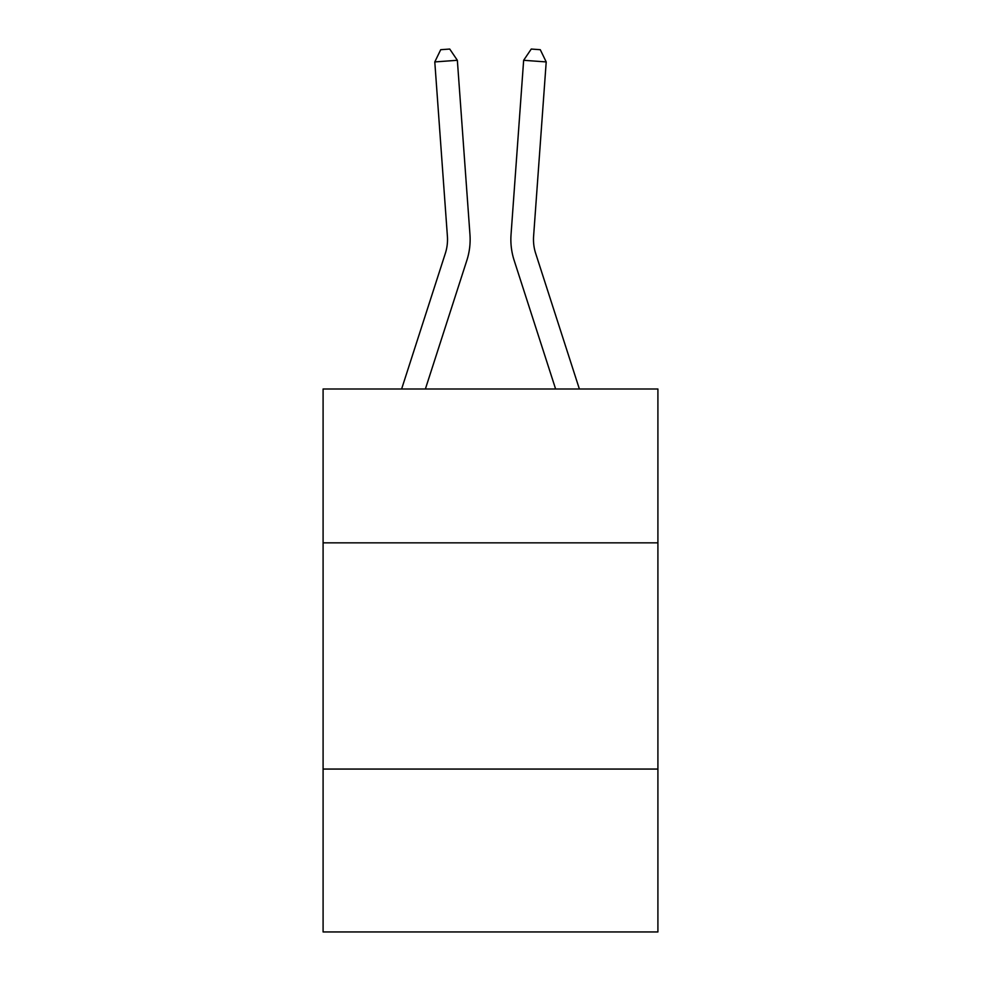 <?xml version="1.0" encoding="UTF-8"?>
<svg xmlns="http://www.w3.org/2000/svg" width="981" height="981" viewBox="0 0 981 981"><rect width="100%" height="100%" fill="white"/><g stroke="black" fill="none" stroke-linecap="round" stroke-linejoin="round"><path stroke-width="1.47" d="M657.908 542.836L657.908 388.991L323.092 388.991L323.092 542.836L657.908 542.836L657.908 931.95L323.092 931.95L323.092 542.836M657.908 769.067L323.092 769.067M469.96 234.606L457.354 60.295L469.96 234.606A67.873 67.873 0 0 1 466.87 260.321L425.386 388.991M401.621 388.991L445.337 253.38A45.249 45.249 0 0 0 447.397 236.237L434.791 61.926L440.714 49.7L449.739 49.05L457.354 60.295L434.791 61.926M579.379 388.991L535.663 253.38A45.249 45.249 0 0 1 533.603 236.237L546.209 61.926L523.646 60.295L511.04 234.606A67.873 67.873 0 0 0 514.13 260.321L555.614 388.991M546.209 61.926L540.286 49.7L531.261 49.05L523.646 60.295L511.04 234.606M535.663 253.38A45.249 45.249 0 0 1 533.603 236.237A45.249 45.249 0 0 0 535.663 253.38A45.249 45.249 0 0 1 533.603 236.237A45.249 45.249 0 0 0 535.663 253.38A45.249 45.249 0 0 1 533.603 236.237A45.249 45.249 0 0 0 535.663 253.38A45.249 45.249 0 0 1 533.603 236.237A45.249 45.249 0 0 0 535.663 253.38A45.249 45.249 0 0 1 533.603 236.237A45.249 45.249 0 0 0 535.663 253.38A45.249 45.249 0 0 1 533.603 236.237A45.249 45.249 0 0 0 535.663 253.38A45.249 45.249 0 0 1 533.603 236.237A45.249 45.249 0 0 0 535.663 253.38A45.249 45.249 0 0 1 533.603 236.237A45.249 45.249 0 0 0 535.663 253.38A45.249 45.249 0 0 1 533.603 236.237A45.249 45.249 0 0 0 535.663 253.38A45.249 45.249 0 0 1 533.603 236.237A45.249 45.249 0 0 0 535.663 253.38A45.249 45.249 0 0 1 533.603 236.237A45.249 45.249 0 0 0 535.663 253.38A45.249 45.249 0 0 1 533.603 236.237A45.249 45.249 0 0 0 535.663 253.38A45.249 45.249 0 0 1 533.603 236.237A45.249 45.249 0 0 0 535.663 253.38A45.249 45.249 0 0 1 533.603 236.237A45.249 45.249 0 0 0 535.663 253.38A45.249 45.249 0 0 1 533.603 236.237A45.249 45.249 0 0 0 535.663 253.38A45.249 45.249 0 0 1 533.603 236.237A45.249 45.249 0 0 0 535.663 253.38A45.249 45.249 0 0 1 533.603 236.237A45.249 45.249 0 0 0 535.663 253.38M445.337 253.38A45.249 45.249 0 0 0 447.397 236.237"/></g></svg>
